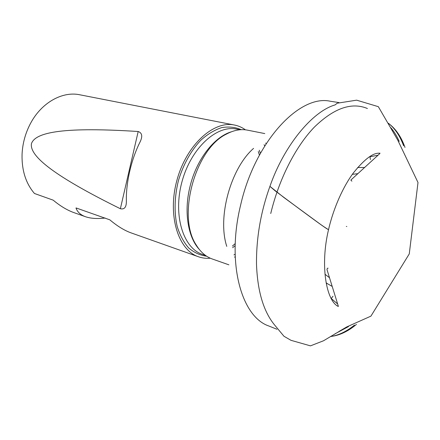<?xml version="1.0" encoding="UTF-8"?>
<svg xmlns="http://www.w3.org/2000/svg" width="440" height="440" viewBox="0 0 440 440"><rect width="100%" height="100%" fill="white"/><g stroke="black" fill="none" stroke-linecap="round" stroke-linejoin="round"><path stroke-width="0.66" d="M346.819 226.512L346.335 226.435L346.819 226.512M235.208 256.801L234.509 257.142M228.899 264.831L212.262 258.984C205.854 256.718 200.497 252.032 196.185 244.926C176.798 216.277 195.228 148.869 226.496 134.068C233.822 130.147 240.818 128.838 247.489 130.147L264.787 133.579M265.705 143.049L266.134 143.698M210.315 258.209C206.228 258.577 202.279 258.099 198.479 256.768C178.178 250.146 167.228 215.276 176.974 180.097C186.483 144.859 213.648 120.412 234.493 125.037C238.447 125.829 242.088 127.424 245.421 129.822M234.493 125.037L79.783 94.782C62.376 91.031 41.338 102.641 30.36 123.717C25.383 133.221 22.616 143.33 22.072 154.038C21.631 170.17 25.762 183.321 34.463 193.49L53.18 200.156C60.324 206.08 67.199 210.221 73.81 212.581L85.492 216.722C90.684 218.51 97.246 218.95 105.177 218.042M138.188 131.511C66.138 126.847 35.162 131.665 31.411 143.809C29.579 156.47 54.995 176.451 120.373 208.736C124.449 209.666 126.445 207.147 126.368 201.179C125.889 182.732 131.307 159.286 140.013 142.082C142.786 136.406 142.175 132.886 138.188 131.511L120.373 208.736M76.043 207.944L76.005 208.087C77.495 212.13 80.658 215.006 85.492 216.722M198.479 256.768L131.159 232.909C124.449 230.511 117.343 226.155 109.835 219.841L76.137 207.961M328.565 229.526L328.52 229.708C325.82 227.964 323.692 226.749 318.186 222.662L283.789 197.423L269.929 186.368C260.716 212.009 256.24 238.002 256.504 264.352C257.521 291.506 263.626 311.812 274.829 325.27L283.954 336.248L290.978 340.318L310.464 345.862L323.543 340.764L346.659 326.964L370.925 316.135L409.266 253.913L418 182.512L397.711 140.041L378.329 106.672L356.637 100.166L337.189 103.219L335.082 104.913C312.186 111.469 283.894 145.959 269.929 186.368L275.237 190.916L299.965 209.347C310.943 217.388 327.327 229.68 328.548 229.592M324.99 274.247L329.527 277.75M357.935 173.652L352.352 174.35M357.764 167.464L364.639 167.524M332.228 286.44L326.178 282.959M378.037 155.21L369.281 156.865M330.913 298.227L337.678 304.007M330.555 336.495C339.18 335.594 347.82 331.562 356.461 324.407M404.998 147.416C401.159 136.653 395.687 128.673 388.581 123.475M388.493 123.316C394.933 128.447 399.977 135.933 403.623 145.778M399.201 141.367C396.897 136.097 394.13 131.566 390.902 127.776M334.994 333.828L348.497 326.574M354.459 325.105C346.451 331.579 338.437 335.401 330.418 336.578M345.191 327.839L339.004 331.447M367.428 108.504C351.56 101.921 333.828 108.163 314.243 127.232C295.647 146.553 279.043 178.921 270.738 213.51M338.954 102.564L330.259 101.233C299.645 94.281 255.063 141.246 240.631 205.068C226.287 263.34 241.483 316.767 268.807 325.991L276.964 329.263M331.172 298.557L333.009 296.241M370.392 159.511L369.991 156.58M226.771 246.378C217.234 217.421 230.621 168.454 253.567 148.379M199.293 249.436C188.067 237.358 183.832 212.316 189.756 187.644C195.954 160.254 213.978 136.84 231.468 131.769M264.072 144.722L264.764 145.865M235.164 245.657L232.628 247.693M205.579 255.475L202.433 254.375C183.123 248.149 172.782 214.951 182.05 181.489C191.097 147.961 216.893 124.647 236.681 129.113L239.948 129.762M259.276 150.232L260.425 153.274M235.136 254.238L233.954 254.87M206.663 256.218C200.156 255.343 194.2 252.621 188.793 248.067C183.871 242.484 180.026 235.384 177.265 226.76C174.042 212.977 174.427 196.686 178.459 180.505C183.222 164.527 191.18 150.304 200.97 140.079C207.73 134.062 214.649 129.905 221.733 127.606C228.701 126.434 235.213 127.122 241.263 129.679M76.802 208.186L76.005 208.087M351.907 181.165L350.861 180.059L377.713 155.513C379.858 153.615 380.507 152.856 379.665 153.246C373.302 152.537 364.584 159.044 353.507 172.766C343.547 185.922 333.581 207.631 328.52 229.708C319.952 265.502 326.277 300.696 338.08 306.345C338.437 306.735 338.415 306.345 338.014 305.173L326.986 269.599C327.168 268.483 327.536 268.015 328.097 268.197M357.517 167.75L358.76 167.299M326.959 283.613L326.111 282.584M235.235 243.584L232.414 246.076M258.269 151.509L259.43 155.095"/></g></svg>
